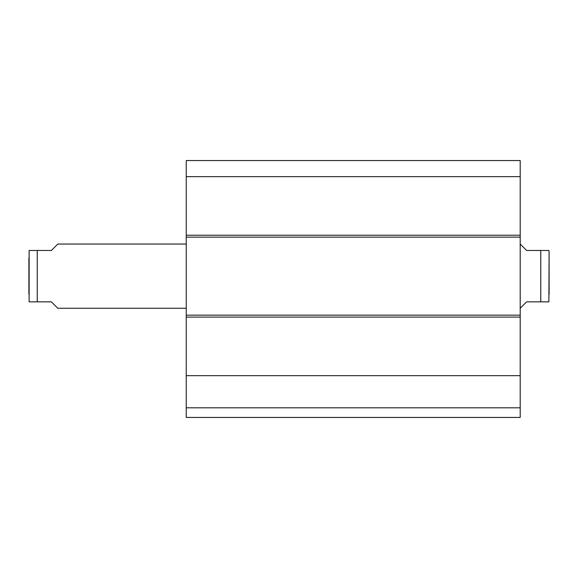 <?xml version="1.0" encoding="UTF-8"?>
<svg xmlns="http://www.w3.org/2000/svg" width="578" height="578" viewBox="0 0 578 578"><rect width="100%" height="100%" fill="white"/><g stroke="black" fill="none" stroke-linecap="round" stroke-linejoin="round"><path stroke-width="0.87" d="M186.246 407.808L186.246 417.446L520.2 417.446L520.2 160.554L186.246 160.554L186.246 407.808L520.2 407.808M186.246 375.664L520.2 375.664M186.246 315.169L520.2 315.169M186.246 237.139L520.2 237.139M186.246 176.651L520.2 176.651M186.246 160.554L520.2 160.554L186.246 160.554M520.2 308.269L526.623 301.846L540.748 301.846L540.748 250.469L548.876 250.469L526.623 250.469L520.2 244.046M540.748 301.846L548.876 301.846L540.748 301.846M548.876 301.846L549.1 252.391L549.1 294.296M186.246 244.046L57.8 244.046L51.377 250.469L29.124 250.469L37.252 250.469L29.124 250.469L37.252 250.469L37.252 301.846L51.377 301.846L57.8 308.269L186.246 308.269M37.252 301.846L29.124 301.846L37.252 301.846M29.124 250.469L29.124 301.846M28.9 294.296L28.9 258.012M186.246 317.098L520.2 317.098M186.246 235.217L520.2 235.217M548.876 250.469L549.1 252.391"/></g></svg>
